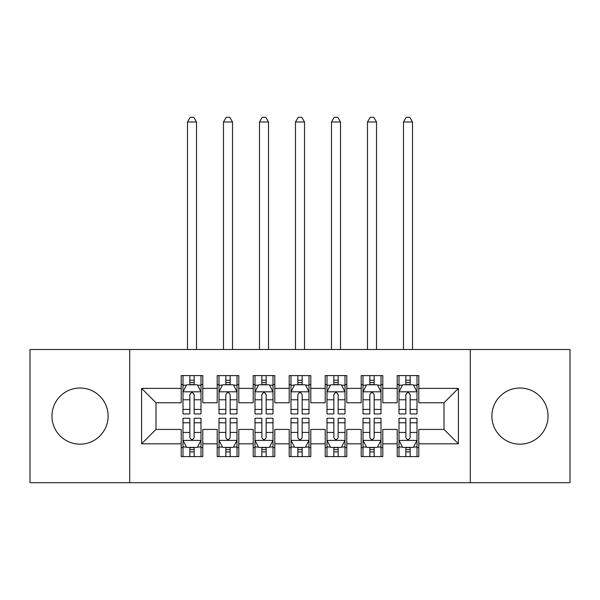 <?xml version="1.0" encoding="UTF-8"?>
<svg xmlns="http://www.w3.org/2000/svg" width="600" height="600" viewBox="0 0 600 600"><rect width="100%" height="100%" fill="white"/><g stroke="black" fill="none" stroke-linecap="round" stroke-linejoin="round"><path stroke-width="0.9" d="M519.96 388.02A28.08 28.08 0 0 0 491.88 416.1A28.08 28.08 0 0 0 519.96 444.18A28.08 28.08 0 0 0 548.04 416.1A28.08 28.08 0 0 0 519.96 388.02M80.04 388.02A28.08 28.08 0 0 0 51.96 416.1A28.08 28.08 0 0 0 80.04 444.18A28.08 28.08 0 0 0 108.12 416.1A28.08 28.08 0 0 0 80.04 388.02M470.28 482.7L570 482.7L570 349.5L470.28 349.5L470.28 482.7L129.72 482.7L129.72 349.5L30 349.5L30 482.7L129.72 482.7M470.28 349.5L129.72 349.5M141.6 443.82L141.6 388.38L181.2 388.38L181.2 402.78L156 402.78L156 429.42L141.6 443.82L181.2 443.82L181.2 456.6L202.8 456.6L202.8 443.82L217.2 443.82L217.2 456.6L238.8 456.6L238.8 443.82L253.2 443.82L253.2 456.6L274.8 456.6L274.8 443.82L289.2 443.82L289.2 456.6L310.8 456.6L310.8 443.82L325.2 443.82L325.2 456.6L346.8 456.6L346.8 443.82L361.2 443.82L361.2 456.6L382.8 456.6L382.8 443.82L397.2 443.82L397.2 456.6L418.8 456.6L418.8 429.42L444 429.42L444 402.78L418.8 402.78L418.8 388.38L458.4 388.38L458.4 443.82L418.8 443.82M418.8 388.38L418.8 375.6L397.2 375.6L397.2 388.38L382.8 388.38L382.8 375.6L361.2 375.6L361.2 388.38L346.8 388.38L346.8 375.6L325.2 375.6L325.2 388.38L310.8 388.38L310.8 375.6L289.2 375.6L289.2 388.38L274.8 388.38L274.8 375.6L253.2 375.6L253.2 388.38L238.8 388.38L238.8 375.6L217.2 375.6L217.2 388.38L202.8 388.38L202.8 375.6L181.2 375.6L181.2 388.38M382.8 443.82L382.8 429.42L397.2 429.42L397.2 443.82M458.4 388.38L444 402.78M346.8 443.82L346.8 429.42L361.2 429.42L361.2 443.82M397.2 388.38L397.2 402.78L382.8 402.78L382.8 388.38M310.8 443.82L310.8 429.42L325.2 429.42L325.2 443.82M361.2 388.38L361.2 402.78L346.8 402.78L346.8 388.38M274.8 443.82L274.8 429.42L289.2 429.42L289.2 443.82M325.2 388.38L325.2 402.78L310.8 402.78L310.8 388.38M238.8 443.82L238.8 429.42L253.2 429.42L253.2 443.82M289.2 388.38L289.2 402.78L274.8 402.78L274.8 388.38M202.8 443.82L202.8 429.42L217.2 429.42L217.2 443.82M253.2 388.38L253.2 402.78L238.8 402.78L238.8 388.38M156 429.42L181.2 429.42L181.2 443.82M217.2 388.38L217.2 402.78L202.8 402.78L202.8 388.38M397.2 384.6L399 384.6M417 384.6L418.8 384.6M361.2 384.6L363 384.6M381 384.6L382.8 384.6M325.2 384.6L327 384.6M345 384.6L346.8 384.6M289.2 384.6L291 384.6M309 384.6L310.8 384.6M253.2 384.6L255 384.6M273 384.6L274.8 384.6M217.2 384.6L219 384.6M237 384.6L238.8 384.6M181.2 384.6L183 384.6M201 384.6L202.8 384.6M181.2 447.6L183 447.6M201 447.6L202.8 447.6M217.2 447.6L219 447.6M237 447.6L238.8 447.6M253.2 447.6L255 447.6M273 447.6L274.8 447.6M289.2 447.6L291 447.6M309 447.6L310.8 447.6M325.2 447.6L327 447.6M345 447.6L346.8 447.6M361.2 447.6L363 447.6M381 447.6L382.8 447.6M397.2 447.6L399 447.6M417 447.6L418.8 447.6M141.6 388.38L156 402.78M444 429.42L458.4 443.82M194.16 380.28L189.84 380.28M201 409.425L194.16 409.425L194.16 413.94L201 413.94L201 391.98L197.4 384.78L186.6 384.78L183 391.98L183 413.94L189.84 413.94L189.84 409.425L183 409.425M183 391.98L183 375.6M201 391.98L201 375.6M189.84 384.78L189.84 375.6M194.16 375.6L194.16 384.78M194.16 409.425L194.16 394.68C192.72 391.905 191.28 391.905 189.84 394.68L189.84 409.425M194.16 384.6L189.84 384.6M196.5 349.5L196.5 121.98L187.5 121.98L187.5 349.5M187.5 121.98L190.2 117.3L193.8 117.3L196.5 121.98M189.84 451.92L194.16 451.92M183 422.775L189.84 422.775L189.84 418.26L183 418.26L183 440.22L186.6 447.42L197.4 447.42L201 440.22L201 418.26L194.16 418.26L194.16 422.775L201 422.775M201 440.22L201 456.6M183 440.22L183 456.6M194.16 447.42L194.16 456.6M189.84 456.6L189.84 447.42M189.84 422.775L189.84 437.52C191.28 440.295 192.72 440.295 194.16 437.52L194.16 422.775M189.84 447.6L194.16 447.6M230.16 380.28L225.84 380.28M237 409.425L230.16 409.425L230.16 413.94L237 413.94L237 391.98L233.4 384.78L222.6 384.78L219 391.98L219 413.94L225.84 413.94L225.84 409.425L219 409.425M219 391.98L219 375.6M237 391.98L237 375.6M225.84 384.78L225.84 375.6M230.16 375.6L230.16 384.78M230.16 409.425L230.16 394.68C228.72 391.905 227.28 391.905 225.84 394.68L225.84 409.425M230.16 384.6L225.84 384.6M232.5 349.5L232.5 121.98L223.5 121.98L223.5 349.5M223.5 121.98L226.2 117.3L229.8 117.3L232.5 121.98M266.16 380.28L261.84 380.28M273 409.425L266.16 409.425L266.16 413.94L273 413.94L273 391.98L269.4 384.78L258.6 384.78L255 391.98L255 413.94L261.84 413.94L261.84 409.425L255 409.425M255 391.98L255 375.6M273 391.98L273 375.6M261.84 384.78L261.84 375.6M266.16 375.6L266.16 384.78M266.16 409.425L266.16 394.68C264.72 391.905 263.28 391.905 261.84 394.68L261.84 409.425M266.16 384.6L261.84 384.6M268.5 349.5L268.5 121.98L259.5 121.98L259.5 349.5M259.5 121.98L262.2 117.3L265.8 117.3L268.5 121.98M225.84 451.92L230.16 451.92M219 422.775L225.84 422.775L225.84 418.26L219 418.26L219 440.22L222.6 447.42L233.4 447.42L237 440.22L237 418.26L230.16 418.26L230.16 422.775L237 422.775M237 440.22L237 456.6M219 440.22L219 456.6M230.16 447.42L230.16 456.6M225.84 456.6L225.84 447.42M225.84 422.775L225.84 437.52C227.28 440.295 228.72 440.295 230.16 437.52L230.16 422.775M225.84 447.6L230.16 447.6M261.84 451.92L266.16 451.92M255 422.775L261.84 422.775L261.84 418.26L255 418.26L255 440.22L258.6 447.42L269.4 447.42L273 440.22L273 418.26L266.16 418.26L266.16 422.775L273 422.775M273 440.22L273 456.6M255 440.22L255 456.6M266.16 447.42L266.16 456.6M261.84 456.6L261.84 447.42M261.84 422.775L261.84 437.52C263.28 440.295 264.72 440.295 266.16 437.52L266.16 422.775M261.84 447.6L266.16 447.6M302.16 380.28L297.84 380.28M309 409.425L302.16 409.425L302.16 413.94L309 413.94L309 391.98L305.4 384.78L294.6 384.78L291 391.98L291 413.94L297.84 413.94L297.84 409.425L291 409.425M291 391.98L291 375.6M309 391.98L309 375.6M297.84 384.78L297.84 375.6M302.16 375.6L302.16 384.78M302.16 409.425L302.16 394.68C300.72 391.905 299.28 391.905 297.84 394.68L297.84 409.425M302.16 384.6L297.84 384.6M304.5 349.5L304.5 121.98L295.5 121.98L295.5 349.5M295.5 121.98L298.2 117.3L301.8 117.3L304.5 121.98M338.16 380.28L333.84 380.28M345 409.425L338.16 409.425L338.16 413.94L345 413.94L345 391.98L341.4 384.78L330.6 384.78L327 391.98L327 413.94L333.84 413.94L333.84 409.425L327 409.425M327 391.98L327 375.6M345 391.98L345 375.6M333.84 384.78L333.84 375.6M338.16 375.6L338.16 384.78M338.16 409.425L338.16 394.68C336.72 391.905 335.28 391.905 333.84 394.68L333.84 409.425M338.16 384.6L333.84 384.6M340.5 349.5L340.5 121.98L331.5 121.98L331.5 349.5M331.5 121.98L334.2 117.3L337.8 117.3L340.5 121.98M297.84 451.92L302.16 451.92M291 422.775L297.84 422.775L297.84 418.26L291 418.26L291 440.22L294.6 447.42L305.4 447.42L309 440.22L309 418.26L302.16 418.26L302.16 422.775L309 422.775M309 440.22L309 456.6M291 440.22L291 456.6M302.16 447.42L302.16 456.6M297.84 456.6L297.84 447.42M297.84 422.775L297.84 437.52C299.28 440.295 300.72 440.295 302.16 437.52L302.16 422.775M297.84 447.6L302.16 447.6M333.84 451.92L338.16 451.92M327 422.775L333.84 422.775L333.84 418.26L327 418.26L327 440.22L330.6 447.42L341.4 447.42L345 440.22L345 418.26L338.16 418.26L338.16 422.775L345 422.775M345 440.22L345 456.6M327 440.22L327 456.6M338.16 447.42L338.16 456.6M333.84 456.6L333.84 447.42M333.84 422.775L333.84 437.52C335.28 440.295 336.72 440.295 338.16 437.52L338.16 422.775M333.84 447.6L338.16 447.6M374.16 380.28L369.84 380.28M381 409.425L374.16 409.425L374.16 413.94L381 413.94L381 391.98L377.4 384.78L366.6 384.78L363 391.98L363 413.94L369.84 413.94L369.84 409.425L363 409.425M363 391.98L363 375.6M381 391.98L381 375.6M369.84 384.78L369.84 375.6M374.16 375.6L374.16 384.78M374.16 409.425L374.16 394.68C372.72 391.905 371.28 391.905 369.84 394.68L369.84 409.425M374.16 384.6L369.84 384.6M376.5 349.5L376.5 121.98L367.5 121.98L367.5 349.5M367.5 121.98L370.2 117.3L373.8 117.3L376.5 121.98M369.84 451.92L374.16 451.92M363 422.775L369.84 422.775L369.84 418.26L363 418.26L363 440.22L366.6 447.42L377.4 447.42L381 440.22L381 418.26L374.16 418.26L374.16 422.775L381 422.775M381 440.22L381 456.6M363 440.22L363 456.6M374.16 447.42L374.16 456.6M369.84 456.6L369.84 447.42M369.84 422.775L369.84 437.52C371.28 440.295 372.72 440.295 374.16 437.52L374.16 422.775M369.84 447.6L374.16 447.6M410.16 380.28L405.84 380.28M417 409.425L410.16 409.425L410.16 413.94L417 413.94L417 391.98L413.4 384.78L402.6 384.78L399 391.98L399 413.94L405.84 413.94L405.84 409.425L399 409.425M399 391.98L399 375.6M417 391.98L417 375.6M405.84 384.78L405.84 375.6M410.16 375.6L410.16 384.78M410.16 409.425L410.16 394.68C408.72 391.905 407.28 391.905 405.84 394.68L405.84 409.425M410.16 384.6L405.84 384.6M412.5 349.5L412.5 121.98L403.5 121.98L403.5 349.5M403.5 121.98L406.2 117.3L409.8 117.3L412.5 121.98M405.84 451.92L410.16 451.92M399 422.775L405.84 422.775L405.84 418.26L399 418.26L399 440.22L402.6 447.42L413.4 447.42L417 440.22L417 418.26L410.16 418.26L410.16 422.775L417 422.775M417 440.22L417 456.6M399 440.22L399 456.6M410.16 447.42L410.16 456.6M405.84 456.6L405.84 447.42M405.84 422.775L405.84 437.52C407.28 440.295 408.72 440.295 410.16 437.52L410.16 422.775M405.84 447.6L410.16 447.6M200.91 391.8L183.09 391.8M183 385.215L186.382 385.215M197.618 385.215L201 385.215M189.84 399.78L183 399.78M201 399.78L194.16 399.78M194.16 382.567L189.84 382.567M183.09 440.4L200.91 440.4M201 446.985L197.618 446.985M186.382 446.985L183 446.985M194.16 432.42L201 432.42M183 432.42L189.84 432.42M189.84 449.632L194.16 449.632M236.91 391.8L219.09 391.8M219 385.215L222.382 385.215M233.618 385.215L237 385.215M225.84 399.78L219 399.78M237 399.78L230.16 399.78M230.16 382.567L225.84 382.567M272.91 391.8L255.09 391.8M255 385.215L258.382 385.215M269.618 385.215L273 385.215M261.84 399.78L255 399.78M273 399.78L266.16 399.78M266.16 382.567L261.84 382.567M219.09 440.4L236.91 440.4M237 446.985L233.618 446.985M222.382 446.985L219 446.985M230.16 432.42L237 432.42M219 432.42L225.84 432.42M225.84 449.632L230.16 449.632M255.09 440.4L272.91 440.4M273 446.985L269.618 446.985M258.382 446.985L255 446.985M266.16 432.42L273 432.42M255 432.42L261.84 432.42M261.84 449.632L266.16 449.632M308.91 391.8L291.09 391.8M291 385.215L294.382 385.215M305.618 385.215L309 385.215M297.84 399.78L291 399.78M309 399.78L302.16 399.78M302.16 382.567L297.84 382.567M344.91 391.8L327.09 391.8M327 385.215L330.382 385.215M341.618 385.215L345 385.215M333.84 399.78L327 399.78M345 399.78L338.16 399.78M338.16 382.567L333.84 382.567M291.09 440.4L308.91 440.4M309 446.985L305.618 446.985M294.382 446.985L291 446.985M302.16 432.42L309 432.42M291 432.42L297.84 432.42M297.84 449.632L302.16 449.632M327.09 440.4L344.91 440.4M345 446.985L341.618 446.985M330.382 446.985L327 446.985M338.16 432.42L345 432.42M327 432.42L333.84 432.42M333.84 449.632L338.16 449.632M380.91 391.8L363.09 391.8M363 385.215L366.382 385.215M377.618 385.215L381 385.215M369.84 399.78L363 399.78M381 399.78L374.16 399.78M374.16 382.567L369.84 382.567M363.09 440.4L380.91 440.4M381 446.985L377.618 446.985M366.382 446.985L363 446.985M374.16 432.42L381 432.42M363 432.42L369.84 432.42M369.84 449.632L374.16 449.632M416.91 391.8L399.09 391.8M399 385.215L402.382 385.215M413.618 385.215L417 385.215M405.84 399.78L399 399.78M417 399.78L410.16 399.78M410.16 382.567L405.84 382.567M399.09 440.4L416.91 440.4M417 446.985L413.618 446.985M402.382 446.985L399 446.985M410.16 432.42L417 432.42M399 432.42L405.84 432.42M405.84 449.632L410.16 449.632"/></g></svg>

